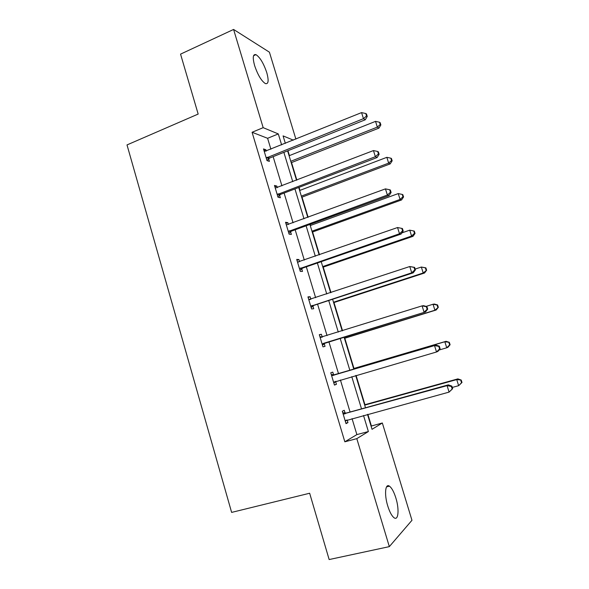 <?xml version="1.0" encoding="UTF-8"?>
<svg xmlns="http://www.w3.org/2000/svg" width="589" height="589" viewBox="0 0 589 589"><rect width="100%" height="100%" fill="white"/><g stroke="black" fill="none" stroke-linecap="round" stroke-linejoin="round"><path stroke-width="0.88" d="M387.739 505.944C384.138 494.48 385.272 483.002 389.454 486.168C391.788 487.913 393.923 491.844 395.86 497.977C399.386 509.095 398.481 521.022 394.115 517.783C391.81 516.038 389.682 512.091 387.739 505.944M254.625 65.637C252.46 57.589 252.909 53.93 255.957 54.644C259.992 57.302 263.592 63.273 266.751 72.58C268.945 80.627 268.488 84.301 265.389 83.594C261.413 80.995 257.827 75.002 254.625 65.637M371.063 426.112L382.335 422.983L411.969 520.293L389.329 546.629L329.148 559.55L309.652 493.236L231.624 512.401L127.01 144.923L198.169 114.067L180.551 54.129L233.59 29.45L269.416 52.185L295.892 139.129M371.387 425.913L367.867 414.31M364.952 404.695L356.08 375.429M353.967 368.449L344.808 338.241M342.533 330.746L333.978 302.532M330.966 292.593L323.243 267.119M319.496 254.772L312.59 231.985M310.602 225.432L310.256 224.291M308.128 217.275L302.024 197.138M299.97 190.38L299.057 187.346M296.856 180.109L291.54 162.564M289.435 155.606L287.947 150.718M333.588 374.854L332.77 372.123L330.76 372.793L334.449 385.081L336.437 384.322L335.62 381.591M308.113 297.408L310.108 296.746L307.951 296.893L311.581 308.967L313.716 308.739L312.906 306.052M310.108 296.746L310.859 299.249M285.864 223.371L287.83 222.649L285.54 222.281L289.103 234.157L291.371 234.437L290.576 231.801M287.83 222.649L288.389 224.527M290.303 230.888L290.487 231.492M263.997 150.57L265.919 149.797L263.504 148.936L267.008 160.606L269.409 161.386L268.628 158.794M265.919 149.797L266.309 151.078M268.26 157.565L268.51 158.397M270.896 149.223L267.605 138.297L252.077 132.267L344.837 441.802L356.875 434.601L352.06 418.632M350.072 412.02L340.42 379.993M338.535 373.743L328.927 341.856M327.042 335.59L317.581 304.174M315.616 297.673L306.324 266.824M304.292 260.08L295.163 229.784M293.064 222.811L284.104 193.059M281.932 185.859L273.134 156.645M274.886 186.816L276.83 186.065L274.474 185.454L278.015 197.227L280.342 197.757L279.554 195.143M276.83 186.065L277.301 187.648M279.238 194.068L279.451 194.79M296.944 260.235L298.917 259.543L296.701 259.425L300.294 271.404L302.496 271.433L301.693 268.768M298.917 259.543L299.58 261.73M319.378 334.905L321.388 334.272L319.304 334.677L322.963 346.862L325.025 346.369L324.215 343.659M321.388 334.272L322.205 336.982M345.073 413.051L344.248 410.305L342.305 411.24L346.03 423.638L347.952 422.607L347.157 419.972M389.329 546.629L356.809 438.643L368.383 431.546L363.523 415.495M344.837 441.802L356.809 438.643M252.077 132.267L263.173 127.666L233.59 29.45M367.514 414.406L372.027 429.307L382.335 422.983M293.366 140.145L283.081 135.897L285.348 143.385M287.616 150.85L296.525 180.234M298.719 187.479L307.789 217.407M309.917 224.416L319.157 254.897M321.211 261.678L330.62 292.711M332.601 299.256L342.18 330.856M344.094 337.158L353.82 369.244M355.727 375.532L365.497 407.757M281.623 144.894L278.303 133.924L263.173 127.666M361.513 408.862L351.78 376.688M349.881 370.407L340.184 338.373M338.277 332.078L328.728 300.523M326.748 293.992L317.368 263.003M315.321 256.23L306.111 225.801M303.99 218.799L294.949 188.922M292.755 181.684L283.876 152.345M267.605 138.297L278.303 133.924M356.875 434.601L368.383 431.546M334.397 384.919L336.437 384.322M345.89 423.167L347.952 422.607M267.273 157.234L269.666 158.036L365.283 119.773L363.465 118.669L266.228 157.992M366.527 115.945L367.249 116.394L366.498 113.979L365.769 113.522L366.527 115.945L363.465 118.669L361.565 112.602L264.292 151.55M269.666 158.036L266.95 160.392M365.283 119.773L367.249 116.394M365.769 113.522L361.565 112.602M291.202 162.704L378.963 128.1L377.335 127.106L375.532 121.363L289.096 155.739M290.782 161.298L377.335 127.106L380.222 124.522L380.869 124.927L380.148 122.645L379.5 122.232L380.222 124.522M375.532 121.363L379.5 122.232M380.869 124.927L378.963 128.1M278.273 193.84L280.6 194.399L377.115 157.535L375.37 156.689L277.22 194.591M378.44 153.92L379.132 154.266L378.366 151.822L377.674 151.476L378.44 153.92L375.37 156.689L373.455 150.57L275.269 188.082M280.6 194.399L277.861 196.719M377.115 157.535L379.132 154.266M377.674 151.476L373.455 150.57M289.368 230.763L291.636 231.072L389.049 195.622L387.385 195.047L288.308 231.499M291.636 231.072L290.863 231.543L288.595 231.234L290.863 231.543L288.868 233.354M390.455 192.228L391.111 192.463L390.345 190.004L389.682 189.761L390.455 192.228L387.385 195.047L385.449 188.878L286.335 224.939M389.049 195.622L391.111 192.463M389.682 189.761L385.449 188.878M301.686 197.263L390.22 163.875L388.659 163.116L386.84 157.329L299.632 190.505M301.332 196.108L388.659 163.116L391.552 160.488L392.171 160.797L391.442 158.493L390.824 158.176L391.552 160.488M386.84 157.329L390.824 158.176M392.171 160.797L390.22 163.875M312.244 232.11L401.565 199.943L400.078 199.428L398.238 193.59L310.263 225.55M311.971 231.197L400.078 199.428L402.972 196.755L403.561 196.969L402.824 194.642L402.235 194.422L402.972 196.755M398.238 193.59L402.235 194.422M403.561 196.969L401.565 199.943M300.567 268.002L302.761 268.054L401.087 234.054L399.504 233.752L299.492 268.717M402.574 230.881L403.2 231.006L402.427 228.525L401.794 228.392L402.574 230.881L399.504 233.752L397.553 227.531L297.504 262.105M302.761 268.054L299.97 270.307M297.482 262.039L298.402 262.105M401.087 234.054L403.2 231.006M401.794 228.392L397.553 227.531M322.897 267.237L413.014 236.322L411.593 236.049L409.738 230.159L401.912 232.869M322.698 266.574L411.593 236.049L414.487 233.325L415.046 233.443L414.31 231.094L413.743 230.976L414.487 233.325M409.738 230.159L413.743 230.976M415.046 233.443L413.014 236.322M311.853 305.558L313.981 305.352L413.242 272.832L411.733 272.81L310.771 306.265M414.803 269.88L411.733 272.81L409.767 266.53L414.619 267.391L414.023 267.369L414.803 269.88L415.4 269.895L414.619 267.391M308.769 299.587L409.767 266.53L414.023 267.369M313.981 305.352L311.161 307.568M308.658 299.234L310.432 299.389M413.242 272.832L415.4 269.895M333.632 302.643L424.551 273.002L423.204 272.979L421.341 267.038L415.149 269.077M333.507 302.245L423.204 272.979L426.635 270.226L425.891 267.862L425.354 267.84L426.105 270.211M425.354 267.84L421.341 267.038L425.891 267.862M426.635 270.226L424.551 273.002M323.236 343.446L425.501 311.956L322.146 344.131M427.15 309.232L424.073 312.214L422.092 305.875L423.528 305.662L426.922 306.611L426.355 306.7L427.15 309.232L427.71 309.137L426.922 306.611M320.121 337.401L422.092 305.875L426.355 306.7M325.297 342.975L322.455 345.154M319.93 336.746L322.5 337.011M425.501 311.956L427.71 309.137M344.455 338.344L436.191 309.998L434.918 310.226L433.033 304.241L426.134 306.39M344.41 338.204L434.918 310.226L438.319 307.325L437.568 304.94L437.06 305.014L437.818 307.406M437.06 305.014L433.033 304.241L434.321 304.042L437.568 304.94M438.319 307.325L436.191 309.998M440.13 348.732L439.328 346.177L438.798 346.384L439.6 348.938L440.13 348.732L437.87 351.427L436.523 351.979L333.624 382.327M439.6 348.938L436.523 351.979L434.52 345.581L435.875 345.08L334.876 374.818L331.29 374.582M331.585 375.539L434.52 345.581L438.798 346.384M335.988 381.289L333.838 383.064M439.328 346.177L435.875 345.08M439.026 350.043L446.734 347.797L444.835 341.753L446.042 341.303L353.614 368.552M448.87 342.511L449.628 344.926L450.099 344.742L449.341 342.334L444.835 341.753L353.636 368.633M450.099 344.742L447.927 347.304L446.734 347.797L449.628 344.926M446.042 341.303L449.341 342.334M452.661 388.681L451.859 386.112L451.358 386.436L452.168 389.012L452.661 388.681L449.09 392.105L345.198 420.863M452.168 389.012L449.09 392.105L447.073 385.648L448.339 384.853L346.376 413.044L342.761 412.742M343.137 414.015L447.073 385.648L451.358 386.436M346.877 420.045L345.331 421.297M451.859 386.112L448.339 384.853M452.271 387.437L458.647 385.685L456.733 379.588L457.867 378.882L364.598 404.79M460.775 380.332L461.548 382.769L461.99 382.475L461.224 380.045L456.733 379.588L364.701 405.144M461.99 382.475L458.647 385.685L461.548 382.769M457.867 378.882L461.224 380.045M266.508 157.727L268.901 158.529M277.5 194.326L279.834 194.878M299.779 268.466L301.98 268.518M309.137 299.624L309.858 299.565M311.058 306.008L313.193 305.801M320.504 337.438L322.271 337.077M322.441 343.88L324.502 343.416M331.96 375.583L333.97 374.898M332.881 375.51L334.876 374.818M333.919 382.084L335.914 381.348M343.527 414.067L345.456 413.103M344.447 414.001L346.376 413.044M345.493 420.62L346.273 420.215M389.454 486.168L386.546 486.867M255.957 54.644L253.557 55.719M266.957 157.388L269.35 158.191M277.713 194.149L280.047 194.709"/></g></svg>
